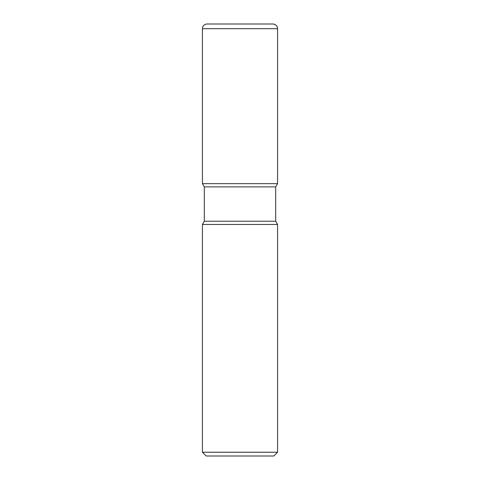 <?xml version="1.0" encoding="UTF-8"?>
<svg xmlns="http://www.w3.org/2000/svg" width="480" height="480" viewBox="0 0 480 480"><rect width="100%" height="100%" fill="white"/><g stroke="black" fill="none" stroke-linecap="round" stroke-linejoin="round"><path stroke-width="0.72" d="M202.434 224.46L202.434 452.244L277.566 452.244L277.566 224.46L202.434 224.46L204.312 221.22L204.312 186.894L202.434 183.654L277.566 183.654L277.566 28.698A4.698 4.698 0 0 0 272.868 24L207.132 24A4.698 4.698 0 0 0 202.434 28.698L277.566 28.698C277.284 25.848 275.718 24.282 272.868 24M204.312 186.894L275.688 186.894L277.566 183.654L277.566 28.698M204.312 221.22L275.688 221.22L275.688 186.894M202.434 452.244L206.19 456L273.81 456L277.566 452.244M202.434 28.698L202.434 183.654L277.566 183.654M277.566 224.46L275.688 221.22"/></g></svg>
